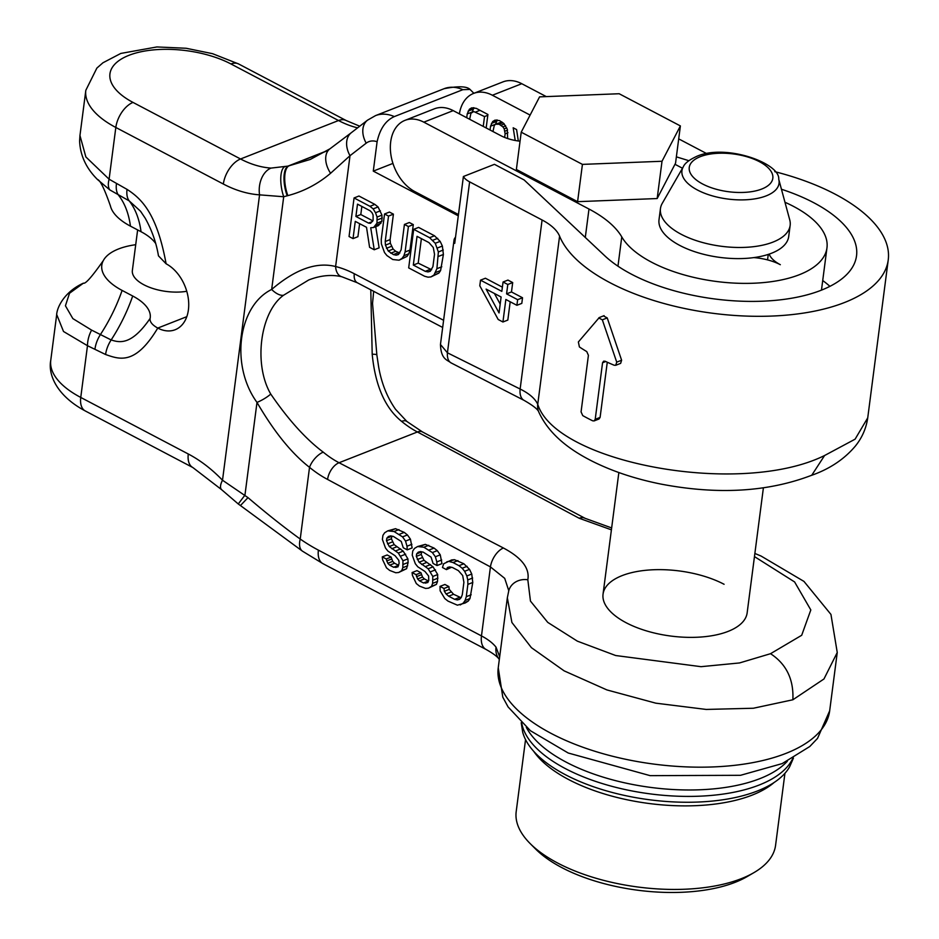 <?xml version="1.0" encoding="UTF-8"?>
<svg xmlns="http://www.w3.org/2000/svg" width="939" height="939" viewBox="0 0 939 939"><rect width="100%" height="100%" fill="white"/><g stroke="black" fill="none" stroke-linecap="round" stroke-linejoin="round"><path stroke-width="1.41" d="M792.868 699.778L753.371 708.241L706.21 709.438L655.821 703.17L606.923 689.93L564.128 670.857L531.427 647.675L511.908 622.487L507.342 597.791L508.797 590.631A17.653 15.576 13.3 0 1 527.824 579.774L530.465 601.101L547.742 622.381L577.356 641.149L615.679 655.528L701.034 666.678L739.533 662.946L770.532 653.697C786.389 664.096 793.831 679.449 792.868 699.778L823.961 678.979L837.248 652.499L829.677 710.8A167.107 75.496 7.4 0 1 654.237 764.146A167.107 75.496 7.4 0 1 498.245 667.746L502.788 697.161L508.081 706.926L530.453 730.742L568.201 753.008L650.14 775.649L740.507 775.309L782.175 763.595L809.794 746.505L817.54 738.371L829.677 710.8M507.342 597.791L498.245 667.746M455.521 237.203A21.797 9.848 7.4 0 0 454.018 240.138L440.461 344.472L447.422 352.794L520.136 389.028C529.291 393.57 535.16 398.664 537.742 404.286C555.923 462.786 740.085 497.33 824.583 455.521L811.754 475.24C768.032 492.013 717.76 494.947 660.927 484.078C635.809 479.043 613.261 471.601 593.295 461.742C571.968 451.143 549.644 435.79 538.798 412.068L538.798 412.068A19.191 16.667 154.3 0 1 537.742 404.286L559.585 236.147A167.107 75.496 7.4 0 0 733.605 315.387A167.107 75.496 7.4 0 0 888.235 259.927A167.107 75.496 7.4 0 0 774.769 171.649M888.235 259.927L867.73 417.867L855.1 439.17L824.583 455.521M621.618 360.224L616.723 362.149L615.738 365.294L620.632 363.37L621.618 360.224L607.228 317.91L603.636 316.02M599.293 317.546L604.117 315.645M607.275 362.231L600.103 417.397L595.209 419.322L594.105 420.93L592.662 420.813A167.107 75.496 -172.6 0 1 582.755 415.613L581.065 411.881L588.413 355.318L586.758 351.585A167.107 75.496 -172.6 0 1 579.398 346.949L578.365 341.972L599.282 317.546M599.012 419.005L600.103 417.397M615.738 365.294L614.165 365.236A167.107 75.496 -172.6 0 1 605.139 361.245L603.66 361.151L602.556 362.759L595.209 419.322M616.723 362.149L602.333 319.835L598.73 317.945M763.384 487.928L747.151 612.862A72.655 32.83 -172.6 0 1 702.09 636.935A72.655 32.83 -172.6 0 1 626.125 622.733A72.655 32.83 -172.6 0 1 603.049 594.152A72.655 32.83 -172.6 0 1 648.121 570.079A72.655 32.83 -172.6 0 1 724.086 584.281M527.824 579.774C529.866 568.33 521.732 557.743 503.421 548L339.049 462.739L417.409 431.975A101.717 70.143 68.6 0 1 401.622 421.388C385.096 408.066 375.283 385.683 372.196 354.238L370.788 289.834M508.774 590.69L504.713 578.354L490.44 566.91L327.582 479.43A14.531 8.228 -62.3 0 1 339.049 462.739A101.717 70.143 68.6 0 1 323.251 452.152C305.879 439.159 288.379 419.803 270.749 394.063C253.319 364.309 260.103 312.1 283.578 295.233L308.731 279.963C320.598 275.385 331.667 274.329 341.902 276.782L357.325 282.756L442.668 327.465M454.018 240.138A21.797 9.848 7.4 0 0 454.722 243.365L463.397 176.509L494.442 164.325L524.126 179.948L604.728 255.748A135.134 61.058 7.4 0 0 751.928 301.407A135.134 61.058 7.4 0 0 856.532 255.819A135.134 61.058 7.4 0 0 781.459 189.255M688.839 160.686L676.373 156.848M706.68 153.597L678.697 138.878M559.585 236.147A58.124 26.257 7.4 0 0 542.085 219.984L469.617 181.861A21.797 9.848 7.4 0 1 463.397 176.509M829.923 286.348A135.134 61.058 7.4 0 0 822.717 280.526M458.291 215.829L373.288 171.121L392.936 163.409M461.049 597.72L453.549 594.27L449.229 589.363L448.889 586.558L444.91 584.469L440.015 586.382L440.145 590.842L444.804 598.554L448.009 601.113L457.399 605.174L465.157 603.002L468.232 601.113L469.981 598.53L472.775 582.462L471.754 574.034L469.523 569.363L463.878 563.764L454.499 559.703L451.636 559.949L443.666 563.764L442.469 567.508L446.436 569.609L451.518 567.285M428.477 581.03L424.393 578.929L422.515 577.062L420.954 572.731L416.975 570.642L412.08 572.567L412.421 575.372L416.306 583.565L419.522 586.124L425.59 588.436L428.454 588.19L431.529 586.312L432.621 583.377L432.809 576.464L428.149 568.752L419.076 562.226L416.306 556.381L416.623 553.916L418.266 552.155L420.461 551.557L423.219 552.132L431.071 557.132L433.079 563.459L437.058 565.548L436.823 561.909L435.367 556.768L432.374 552.566L423.865 547.214L417.585 546.533L414.498 548.423L412.749 551.005L412.221 555.113L415.343 563.764L417.785 566.804L424.956 571.452L428.618 576.006L428.747 580.466L427.761 582.579L423.466 582.943L419.498 580.854L417.609 578.987L416.047 574.656L412.08 572.567M428.454 588.19L436.424 584.387L437.515 581.452L437.703 574.539L433.043 566.827L423.982 560.301L421.2 554.456L421.693 551.815M437.058 565.548L441.952 563.623L440.262 554.843L437.269 550.641L434.064 548.071L425.344 544.362L417.585 546.533M398.664 565.348L394.568 563.247L392.69 561.381L391.129 557.05L387.15 554.961L382.255 556.886L382.596 559.691L386.492 567.872L389.697 570.442L395.765 572.755L398.629 572.508L401.704 570.619L402.796 567.684L402.984 560.771L398.324 553.059L389.262 546.545L386.481 540.7L386.798 538.235L388.441 536.474L390.647 535.876L393.406 536.451L401.246 541.451L403.265 547.766L407.233 549.855L406.998 546.228L405.542 541.087L402.549 536.873L394.04 531.521L387.76 530.852L384.685 532.742L382.936 535.324L382.396 539.42L385.518 548.083L387.96 551.123L395.143 555.771L398.793 560.325L399.145 563.13L397.948 566.886L393.652 567.262L389.673 565.172L387.795 563.306L386.234 558.975L382.255 556.886M398.629 572.508L406.61 568.694L408.125 562.484L407.89 558.858L403.218 551.146L394.157 544.62L391.375 538.775L391.868 536.134M407.233 549.855L412.139 547.942L410.437 539.162L407.444 534.96L404.24 532.39L395.519 528.68L387.76 530.852M372.83 220.865L360.799 214.538L361.855 206.439M431.67 269.728L418.207 263.131L421.388 238.623M377.102 141.73A21.797 15.036 -111.4 0 0 366.198 143.162A21.797 15.47 -127.7 0 1 367.548 120.157L375.53 115.614L444.1 88.7C458.115 85.965 466.765 86.212 470.04 89.44L462.88 89.675L394.321 116.589C385.706 120.438 379.966 128.819 377.102 141.73L373.288 171.121M374.238 249.762L370.717 227.754L373.581 227.508L376.985 223.165L377.067 217.062L375.506 212.742L373.17 208.881L369.966 206.322L354.062 197.953L349.05 236.522L353.029 238.612L355.271 221.381L366.527 227.308L369.59 247.321L374.238 249.762L379.133 247.849L375.753 226.663M373.581 227.508L378.487 225.583L381.88 221.24L381.962 215.148L378.065 206.956L374.861 204.397L358.956 196.028L354.062 197.953M353.029 238.612L357.923 236.687L359.614 223.67M399.075 260.197L407.045 256.394L408.794 253.8L409.991 250.056L413.301 224.609L409.322 222.52L404.427 224.444L401.117 249.88L398.382 254.575L396.188 255.173L393.429 254.598L388.23 250.995L385.448 245.149L385.213 241.523L388.523 216.076L384.544 213.986L381.246 239.422L381.375 243.882L384.497 252.532L386.927 255.572L392.784 259.528L399.075 260.197L402.15 258.307L403.899 255.725L405.096 251.969L408.406 226.534L404.427 224.444M399.861 253.002L395.671 251.288L393.136 249.07L390.354 243.224L390.119 239.598L393.418 214.162L389.439 212.061L384.544 213.986M430.884 276.935L438.853 273.12L440.602 270.538L443.396 254.469L442.375 246.041L440.145 241.37L434.499 235.771L418.594 227.402L413.7 229.327L408.688 267.897L424.592 276.254L428.02 277.181L430.884 276.935L433.959 275.045L436.905 268.707L438.372 251.945L435.25 243.283L429.604 237.684L413.7 229.327M499.677 656.76L496.015 647.147A58.124 26.257 7.4 0 0 481.472 635.914L318.403 550.137A196.169 135.286 68.6 0 1 300.222 539.045C284.036 527.342 266.629 513.539 248.002 497.635L222.508 480.228L259.563 194.854A138.045 95.203 68.6 0 1 223.353 184.032L115.826 127.469L109.1 179.208A21.797 10.752 125.9 0 0 109.828 189.913L129.206 200.887L140.521 211.216L145.169 218.153C151.825 229.996 156.261 242.567 158.468 255.854L166.109 263.8C156.895 213.446 141.613 198.798 127.035 189.373A21.797 12.336 117.7 0 0 129.206 200.887A116.248 65.789 117.7 0 1 141.05 231.722A55.213 24.942 -172.6 0 1 155.674 243.483M327.582 479.43A116.248 80.167 68.6 0 1 309.53 467.34C291.583 453.408 274.071 431.776 256.993 402.408C230.184 365.588 237.943 305.914 271.664 289.458C295.175 269.305 316.49 261.664 335.61 266.523A116.248 80.167 68.6 0 1 354.296 273.742L443.607 320.293M341.902 276.782A14.531 9.449 104 0 1 335.61 266.523L350.012 155.686L330.587 173.281C317.91 183.997 303.673 191.45 287.886 195.617L283.707 196.744L259.563 194.854A21.797 15.001 -86 0 1 271.042 168.093A116.248 80.167 68.6 0 1 240.548 158.984L338.51 120.532L230.971 63.969A72.655 32.83 7.4 0 0 128.983 55.307A72.655 32.83 7.4 0 0 133.021 102.421A21.797 12.336 -62.3 0 0 115.826 127.469A94.452 42.678 -172.6 0 1 85.825 90.308L79.956 135.521L85.86 156.93L109.1 179.208L127.035 189.373M221.487 489.571L192.835 467.528A21.797 12.336 -62.3 0 1 188.293 453.995A138.045 95.203 -111.4 0 1 222.508 480.228A21.797 8.111 -43.9 0 0 221.487 489.571L238.26 503.961L244.95 495.123L256.993 402.408A14.531 3.615 -29.3 0 0 270.749 394.063M499.313 659.601L499.067 659.096A21.797 17.641 -38.3 0 1 499.055 659.096C497.306 656.549 492.963 653.333 486.026 649.436L322.946 563.658L302.452 551.158A21.797 10.975 -55.1 0 1 300.222 539.045L309.53 467.34A14.531 6.608 -50.5 0 1 323.251 452.152M248.002 497.635L240.431 505.546L302.452 551.158M157.799 328.087A36.328 25.048 -111.4 0 0 175.182 329.73A36.328 25.048 -111.4 0 0 188.305 298.496A36.328 25.048 -111.4 0 0 166.144 263.812M186.814 316.666L157.764 328.075C135.169 365.752 119.312 359.238 105.591 354.508L87.48 345.705L63.512 331.49L56.704 314.553M150.123 318.415C131.554 345.411 119.781 342.723 111.154 339.953A116.248 65.789 117.7 0 0 132.704 296.008A55.213 24.942 -172.6 0 1 150.123 318.415C149.618 321.737 152.165 324.953 157.764 328.075M135.709 244.703A63.946 28.886 7.4 0 0 103.302 260.608A63.946 28.886 7.4 0 0 122.105 290.421L132.704 296.008M186.767 291.29A36.328 16.409 -172.6 0 1 143.902 284.787A36.328 16.409 -172.6 0 1 132.364 270.502L137.634 229.926M105.591 354.508A21.797 12.336 -62.3 0 1 111.154 339.953L91.611 330.117L72.855 318.603L65.425 305.785L69.521 293.25L83.454 283.144C64.486 291.689 56.868 307.335 56.633 315.07L50.765 360.283A94.452 42.678 7.4 0 0 80.754 397.443L87.48 345.705A21.797 13.651 -71.3 0 1 91.611 330.117M109.828 189.913L97.468 179.502C100.156 180.065 104.464 188.856 110.403 205.876A63.946 28.886 7.4 0 0 130.451 226.146L141.05 231.722M330.587 173.281A21.797 14.015 -126.3 0 1 329.941 148.82L310.269 159.454L287.98 166.109L271.042 168.093M470.04 89.44L473.902 93.301M366.198 143.162L350.012 155.686A21.797 15.47 -127.7 0 1 351.362 132.669L329.941 148.82A21.797 14.015 -126.3 0 1 329.976 148.785M287.85 195.629A21.797 8.721 -102.1 0 1 288.778 165.933L326.784 151.015M287.205 195.805A21.797 8.674 -102.4 0 1 287.98 166.109L327.3 150.674M283.578 295.233A14.531 6.96 48.6 0 1 271.664 289.458L283.707 196.744A21.797 8.052 -100.9 0 1 284.435 166.872M793.455 758.043L789.617 766.799A136.801 61.81 7.4 0 1 757.386 790.99A136.801 61.81 -172.6 0 1 615.831 793.396A136.801 61.81 -172.6 0 1 522.683 732.127L521.204 722.678M469.617 181.861L447.422 352.794A16.022 8.815 112.2 0 0 451.154 362.935L524.091 400.378C533.176 405.601 538.082 409.498 538.798 412.068M500.182 304.107L494.419 293.484M502.388 287.17L485.416 278.237L480.522 280.162L479.794 285.785L498.186 319.495L502.928 321.995L507.823 320.07L510.194 301.783M502.928 321.995L505.851 299.494L516.896 305.304L521.802 303.379L522.53 297.757L511.473 291.947L512.694 282.569L507.952 280.08L503.058 282.005L501.837 291.372L480.522 280.162M512.694 282.569L507.799 284.494L503.058 282.005M511.473 291.947L506.579 293.872L507.799 284.494M522.53 297.757L517.635 299.682L506.579 293.872M516.896 305.304L517.635 299.682M499.043 312.933L486.109 289.106L501.109 297.006L499.043 312.933M454.499 559.703L446.741 561.874M457.915 560.618L453.021 562.543L449.605 561.628M463.878 563.764L458.983 565.689L453.021 562.543M467.094 566.323L462.188 568.248L458.983 565.689M469.523 569.363L464.629 571.288L462.188 568.248M471.754 574.034L466.859 575.959L464.629 571.288M472.646 578.013L467.751 579.938L466.859 575.959M472.775 582.462L467.88 584.387L467.751 579.938M471.178 594.774L466.284 596.699L467.88 584.387M469.981 598.53L465.087 600.455L466.284 596.699M468.232 601.113L463.338 603.038L465.087 600.455M460.263 604.927L463.338 603.038M448.889 586.558L443.994 588.483L440.015 586.382M449.229 589.363L444.335 591.288L443.994 588.483M451.002 592.051L446.107 593.976L444.335 591.288M453.549 594.27L448.654 596.195L446.107 593.976M459.511 597.404L454.617 599.328L448.654 596.195M459.969 598.882L457.375 599.904L454.617 599.328M446.436 569.609L447.422 567.496L449.628 566.898L452.387 567.473L458.349 570.607L462.669 575.513L463.901 582.297L462.305 594.61L461.213 597.544L459.57 599.305L457.375 599.904M368.499 223.083L355.904 216.451L357.501 204.15L370.095 210.77L371.973 212.637L373.088 214.972L373.112 220.242L370.588 223.306L368.499 223.083L372.537 221.498M417.033 236.335L428.97 242.614L433.29 247.52L434.522 254.305L432.926 266.617L430.191 271.312L427.996 271.911L425.238 271.336L413.313 265.056L417.033 236.335M420.954 572.731L416.047 574.656M421.4 574.727L416.505 576.652M422.515 577.062L417.609 578.987M424.393 578.929L419.498 580.854M428.372 581.018L423.466 582.943M427.914 582.25L425.567 583.166M425.344 544.362L420.449 546.287M428.759 545.289L423.865 547.214M434.064 548.071L429.17 549.996M437.269 550.641L432.374 552.566M440.262 554.843L435.367 556.768M441.717 559.996L436.823 561.909M421.517 552.003L416.623 553.916M421.2 554.456L416.306 556.381M422.21 557.613L417.303 559.538M423.982 560.301L419.076 562.226M426.517 562.52L421.623 564.445M430.496 564.609L425.602 566.534M433.043 566.827L428.149 568.752M435.485 569.856L430.578 571.781M437.703 574.539L432.809 576.464M437.938 578.166L433.043 580.091M437.515 581.452L432.621 583.377M436.424 584.387L431.529 586.312M391.129 557.05L386.234 558.975M391.575 559.045L386.68 560.959M392.69 561.381L387.795 563.306M394.568 563.247L389.673 565.172M398.547 565.337L393.652 567.262M398.101 566.557L395.742 567.485M395.519 528.68L390.624 530.605M398.946 529.608L394.04 531.521M404.24 532.39L399.345 534.314M407.444 534.96L402.549 536.873M410.437 539.162L405.542 541.087M411.892 544.303L406.998 546.228M391.692 536.31L386.798 538.235M391.375 538.775L386.481 540.7M392.385 541.932L387.49 543.857M394.157 544.62L389.262 546.545M396.704 546.838L391.809 548.752M400.683 548.928L395.777 550.853M403.218 551.146L398.324 553.059M405.66 554.174L400.765 556.099M407.89 558.858L402.984 560.771M408.125 562.484L403.218 564.409M407.69 565.771L402.796 567.684M406.61 568.694L401.704 570.619M374.861 204.397L369.966 206.322M378.065 206.956L373.17 208.881M380.401 210.817L375.506 212.742M381.962 215.148L377.067 217.062M382.302 217.954L377.408 219.879M381.88 221.24L376.985 223.165M380.894 223.353L375.999 225.278M360.799 214.538L355.904 216.451M409.991 250.056L405.096 251.969M413.301 224.609L408.406 226.534M408.794 253.8L403.899 255.725M407.045 256.394L402.15 258.307M393.418 214.162L388.523 216.076M390.119 239.598L385.213 241.523M390.354 243.224L385.448 245.149M391.352 246.382L386.457 248.307M393.136 249.07L388.23 250.995M395.671 251.288L390.777 253.213M398.324 252.685L393.429 254.598M398.782 254.152L396.188 255.173M434.499 235.771L429.604 237.684M437.715 238.33L432.809 240.255M440.145 241.37L435.25 243.283M442.375 246.041L437.48 247.966M443.267 250.02L438.372 251.945M443.396 254.469L438.501 256.394M441.8 266.782L436.905 268.707M440.602 270.538L435.708 272.463M438.853 273.12L433.959 275.045M418.207 263.131L413.313 265.056M430.132 269.411L425.238 271.336M430.59 270.89L427.996 271.911M520.042 141.202A29.062 13.134 -172.6 0 1 500.921 135.721L453.208 110.626L423.818 122.164A39.238 27.055 -111.4 0 0 404.979 120.356A39.238 27.055 -111.4 0 0 390.812 154.137A39.238 27.055 -111.4 0 0 414.803 191.579L458.467 214.55M769.205 254.093A36.328 16.409 7.4 0 0 780.321 264.692A36.328 16.409 7.4 0 0 753.806 257.603M546.287 96.6L521.779 83.712L492.388 95.25L530.112 115.086M682.477 168.234L674.977 164.29M423.818 122.164L588.988 209.033A116.248 52.525 -172.6 0 1 621.771 236.898A105.356 47.596 7.4 0 0 733.782 283.073A105.356 47.596 7.4 0 0 826.966 247.837A105.356 47.596 7.4 0 0 784.981 202.272M521.215 132.188L516.38 169.466L577.591 201.674L657.171 198.54L675.54 163.21L680.388 125.932L619.165 93.736L539.585 96.87L521.215 132.188L582.426 164.384L662.018 161.262L680.388 125.932M657.171 198.54L662.018 161.262M577.591 201.674L582.426 164.384M404.979 120.356L434.37 108.818A39.238 27.055 68.6 0 1 453.208 110.626M492.388 95.25A39.238 27.055 -111.4 0 0 473.549 93.43L502.928 81.904A39.238 27.055 68.6 0 1 521.779 83.712M473.549 93.43A39.238 27.055 -111.4 0 0 459.394 113.889M518.328 140.991L516.579 129.57L513.175 127.786L515.206 140.474M507.635 138.538L507.283 129.183L503.867 123.525L499.571 120.626L494.97 120.133L492.705 121.518L490.545 126.166L490.052 130.005M492.963 131.542L494.266 125.544L495.463 124.253L499.102 124.23L502.917 126.882L504.22 128.854L505.123 133.831L504.654 137.446M486.156 127.962L487.916 114.488L476.249 108.349L471.636 107.856L469.383 109.241L467.223 113.889L466.718 117.739M469.641 119.265L470.932 113.279L473.761 111.541L484.524 116.565L483.245 126.425M497.318 120.016L495.44 124.277M490.545 126.166L501.86 121.917M473.995 107.75L472.117 112.011M473.761 111.541L467.223 113.889M491.426 123.408L496.32 121.483M492.705 121.518L496.59 119.992M505.123 133.831L507.964 132.716M504.959 131.167L507.506 130.169M504.22 128.854L506.673 127.892M502.917 126.882L505.675 125.791M501.05 125.251L504.255 123.995M499.102 124.23L502.893 122.751M497.083 123.819L501.872 121.929M468.103 111.142L472.998 109.217M469.383 109.241L473.268 107.715M484.524 116.565L487.811 115.274M475.78 111.964L479.982 110.321M789.734 219.867A65.39 29.543 -172.6 0 1 790.145 225.419A65.39 29.543 -172.6 0 1 773.02 242.086A65.39 29.543 7.4 0 1 699.872 241.746A65.39 29.543 7.4 0 1 660.457 208.575A65.39 29.543 7.4 0 1 662.277 203.317L683.287 166.837A48.969 22.125 -172.6 0 0 707.384 194.291A48.969 22.125 -172.6 0 0 766.212 195.864A48.969 22.125 -172.6 0 0 778.736 179.232L789.734 219.867M660.457 208.575L659.014 219.703A65.39 29.543 7.4 0 0 698.428 252.873A65.39 29.543 7.4 0 0 771.576 253.225A65.39 29.543 -172.6 0 0 788.701 236.546L790.145 225.419M774.147 782.469A130.779 59.087 -172.6 0 1 752.162 795.11A130.779 59.087 -172.6 0 1 533.634 751.235M784.934 773.313L775.579 845.323A130.779 59.087 -172.6 0 1 753.864 872.671A130.779 59.087 -172.6 0 1 741.305 878.669A130.779 59.087 -172.6 0 1 530.206 843.621A130.779 59.087 -172.6 0 1 516.192 811.636L525.547 739.627M753.864 872.671L747.033 876.65A123.514 55.8 -172.6 0 1 735.178 882.308A123.514 55.8 -172.6 0 1 535.793 849.208L530.206 843.621M607.228 317.91L602.333 319.835M605.714 361.515L602.556 362.759M770.532 653.697L801.695 635.28L810.815 609.939L794.605 581.945L754.463 556.604M579.187 518.258L417.409 431.975A14.531 8.228 117.7 0 1 422.503 431.963L585.067 518.305A16.456 9.367 119.3 0 0 579.187 518.258L611.406 529.842M503.421 548A16.456 9.014 -61.9 0 0 490.44 566.91L481.472 635.914A21.797 12.336 -62.3 0 0 486.026 649.436M787.351 761.224A138.045 62.373 7.4 0 1 759.968 778.607A138.045 62.373 -172.6 0 1 625.433 782.997A138.045 62.373 -172.6 0 1 526.298 727.326M499.067 659.096L499.055 659.096A21.797 17.641 -38.3 0 1 496.015 647.147M322.946 563.658A21.797 12.336 -62.3 0 1 318.403 550.137M422.503 431.963L406.927 421.505A14.531 6.608 129.5 0 0 401.622 421.388M406.927 421.505L395.554 409.345C387.138 397.303 381.504 383.194 378.663 367.008L376.856 354.977A14.531 1.737 173.4 0 0 372.196 354.238M188.293 453.995L80.754 397.443A21.797 12.336 -62.3 0 0 85.308 410.965C57.666 396.317 47.795 375.459 50.765 360.283M94.992 348.921A21.797 12.336 -62.3 0 1 100.543 334.366A116.248 65.789 117.7 0 0 122.105 290.421M130.451 226.146A116.248 65.789 117.7 0 0 118.607 195.312A21.797 12.336 117.7 0 1 116.436 183.798M85.825 90.308L96.87 68.089L102.95 62.772L120.826 53.429L156.872 46.95L186.157 48.265L212.566 53.687L238.612 63.958A21.797 12.336 117.7 0 0 230.971 63.969M223.353 184.032A21.797 12.336 -62.3 0 1 240.548 158.984L133.021 102.421M238.612 63.958L346.151 120.521A21.797 12.336 117.7 0 0 338.51 120.532A116.248 80.167 68.6 0 0 357.595 127.857M462.88 89.675A43.593 30.06 -111.4 0 0 444.159 88.677M394.321 116.589A43.593 30.06 -111.4 0 0 375.588 115.591M792.786 758.419A138.045 62.373 -172.6 0 1 759.135 785.039A138.045 62.373 7.4 0 1 613.813 786.835A138.045 62.373 7.4 0 1 521.755 723.218M354.296 273.742A14.531 8.228 117.7 0 0 357.325 282.756M542.085 219.984L520.136 389.028A18.17 10.176 115.6 0 0 524.091 400.378M585.29 237.473L588.988 209.033M617.968 266.183L621.771 236.898M700.294 156.672A42.138 19.038 -172.6 0 1 759.44 161.696A42.138 19.038 -172.6 0 1 761.787 189.021A42.138 19.038 -172.6 0 1 702.63 183.997A42.138 19.038 -172.6 0 1 700.294 156.672M598.988 419.005L594.094 420.93M837.248 652.499L830.945 614.423L803.948 581.394L761.106 556.064L754.874 553.458M867.73 417.867C866.192 428.395 862.061 437.82 855.312 446.142C844.149 459.359 829.372 469.16 810.967 475.545M238.26 503.961L240.419 505.546M585.067 518.305L611.653 527.941M373.675 291.348L372.537 303.414L376.856 354.977M103.302 260.608C92.034 276.676 85.402 284.2 83.407 283.167M192.835 467.528L85.308 410.965M97.468 179.502C86.142 168.234 80.191 155.381 79.604 140.944L79.956 135.533M346.151 120.521L359.731 126.202M367.548 120.157L351.362 132.669M440.461 344.519C441.013 359.461 447.034 359.696 451.154 362.935M767.55 259.88L768.266 254.399M821.472 290.139L826.966 247.837M683.287 166.837C684.672 163.363 689.179 159.865 696.797 156.332C726 143.479 780.262 163.233 778.736 179.232M603.049 594.152L618.848 472.552"/></g></svg>

